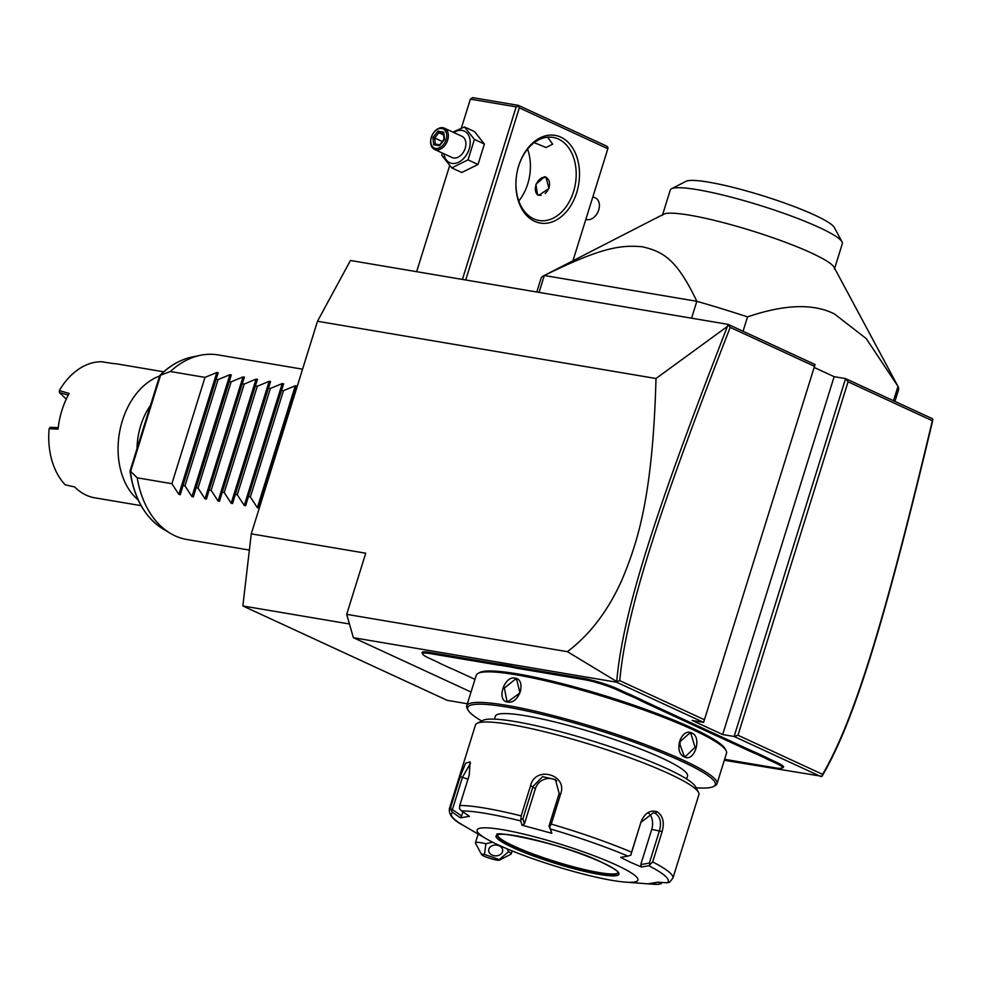 <?xml version="1.0" encoding="UTF-8"?>
<svg xmlns="http://www.w3.org/2000/svg" width="982" height="982" viewBox="0 0 982 982"><rect width="100%" height="100%" fill="white"/><g stroke="black" fill="none" stroke-linecap="round" stroke-linejoin="round"><path stroke-width="1.47" d="M467.383 703.75L447.191 700.338L242.849 605.955L251.269 533.852L317.493 321.261L350.451 260.488L728.153 324.379L815.06 364.518L703.603 722.384L692.15 720.444L722.666 734.548L834.135 376.671L845.576 378.61L848.055 381.802L737.973 735.248L822.597 774.344C855.42 718.014 885.911 615.432 932.348 420.738L848.055 381.802M737.973 735.248L734.119 736.475L845.576 378.61L932.495 418.749L932.556 421.192C885.85 616.856 855.383 719.573 821.983 776.32L724.311 760.277M814.152 367.44L834.135 376.671M471.029 692.028L353.385 637.686L616.635 682.22L616.733 681.52L567.375 651.667C589.973 634.63 608.177 610.681 621.987 579.846C636.618 544.396 652.711 500.096 656.001 378.512L727.404 326.429L728.153 324.379M656.001 378.512L317.493 321.261M567.375 651.667L346.695 614.339L365.734 553.21L251.269 533.852M349.457 623.987L242.849 605.955M353.385 637.686L346.695 614.339M722.666 734.548L734.119 736.475L821.087 776.652M616.635 682.22L703.603 722.384L815.06 364.518M623.46 692.801L624.392 692.028A48.216 6.432 -162.7 0 0 631.217 694.986L630.346 695.784A49.149 6.555 17.3 0 1 623.46 692.801L617.334 689.965A24.808 3.302 -162.7 0 0 583.824 679.569L583.492 678.402L518.054 667.33A48.216 6.432 -162.7 0 1 510.836 665.931L501.225 664.298A48.216 6.432 -162.7 0 1 495.235 663.464L429.797 652.404A25.741 3.437 17.3 0 0 422.088 653.005L422.702 654.147A24.808 3.302 -162.7 0 0 428.974 658.112L435.1 660.935A49.149 6.555 17.3 0 1 440.673 663.709L449.523 667.797A49.149 6.555 17.3 0 1 456.397 670.78L474.981 679.36M583.492 678.402A25.741 3.437 17.3 0 1 618.267 689.192L624.392 692.028M631.217 694.986L640.19 699.123A48.216 6.432 -162.7 0 0 645.69 701.86L749.512 749.818A48.216 6.432 -162.7 0 0 756.324 752.764L765.297 756.913A48.216 6.432 -162.7 0 0 770.809 759.651L776.946 762.486A25.741 3.437 17.3 0 1 783.182 767.47L782.016 768.059A24.808 3.302 -162.7 0 0 776.013 763.26L769.876 760.424A49.149 6.555 17.3 0 1 764.315 757.662L765.297 756.913M821.922 776.381L822.597 774.344M616.806 681.643L619.765 680.649L704.401 719.745M727.404 326.429C655.976 510.186 622.76 611.712 616.733 681.52M728.313 325.067L730.191 327.374C659.094 510.186 625.927 611.614 619.765 680.649M814.483 366.298L730.191 327.374M932.9 419.56L932.348 420.738M481.646 854.647L475.497 843.194A18.719 2.492 17.3 0 1 475.435 842.814A18.719 2.492 17.3 0 1 476.209 842.396A18.719 2.492 17.3 0 1 485.918 843.747L484.457 854.426A9.366 1.252 -162.7 0 0 481.646 854.647A9.366 1.252 -162.7 0 0 490.19 858.44A9.366 1.252 -162.7 0 0 499.359 860.158A9.366 1.252 -162.7 0 0 499.273 859.618L484.457 854.426M512.138 850.915L511.192 853.959A18.719 2.492 17.3 0 0 508.553 851.676L499.273 859.618M511.192 853.959A18.719 2.492 17.3 0 1 510.935 854.23L499.359 860.158M508.553 851.676L507.264 848.902M492.571 842.175L485.918 843.747M498.512 845.502A7.021 5.426 1 0 1 502.686 850.559A7.021 5.426 1 0 1 492.817 855.371A7.021 5.426 1 0 1 488.643 850.314A7.021 5.426 1 0 1 498.512 845.502M583.824 679.569L518.386 668.497A49.149 6.555 17.3 0 1 511.106 667.085L510.836 665.931M630.346 695.784L639.196 699.871L640.19 699.123M756.324 752.764L755.453 753.575A49.149 6.555 17.3 0 1 748.579 750.592L644.769 702.633A49.149 6.555 17.3 0 1 639.196 699.871M755.453 753.575L764.315 757.662M724.618 759.295L774.859 767.801A24.808 3.302 -162.7 0 0 782.016 768.059M501.225 664.298L501.618 665.477A49.149 6.555 17.3 0 1 495.566 664.63L430.128 653.57A24.808 3.302 -162.7 0 0 422.702 654.147M501.618 665.477L511.106 667.085M696.066 787.76A129.661 17.283 -162.7 0 0 713.423 786.545L715.166 785.649A131.06 17.48 -162.7 0 0 716.995 783.759L726.52 753.194A131.06 17.48 -162.7 0 0 726.079 750.604L725.158 748.885A129.661 17.283 -162.7 0 0 692.384 728.214A129.661 17.283 -162.7 0 0 566.7 684.835A129.661 17.283 -162.7 0 0 479.83 672.474L478.099 673.357A131.06 17.48 -162.7 0 0 476.258 675.248L466.732 705.812A131.06 17.48 -162.7 0 0 467.174 708.415L468.095 710.133A129.661 17.283 -162.7 0 0 481.708 720.997M726.079 750.604A131.06 17.48 -162.7 0 0 692.948 729.712A131.06 17.48 -162.7 0 0 565.914 685.853A131.06 17.48 -162.7 0 0 478.099 673.357M684.466 756.95C673.075 752.617 680.956 727.318 691.917 733.038C702.376 737.2 694.495 762.523 684.466 756.95L679.188 742.355L689.474 733.345L690.984 733.812L695.035 747.265L685.571 756.422L684.086 755.956M716.995 783.759A131.06 17.48 -162.7 0 0 683.435 760.277A131.06 17.48 -162.7 0 0 548.373 714.356A131.06 17.48 -162.7 0 0 466.732 705.812M514.912 678.083C527.052 679.544 519.147 704.843 507.461 701.995C496.192 700.939 504.097 675.641 514.912 678.083L515.243 679.249L516.716 679.704L520.006 692.911L508.345 701.394L506.896 700.952L504.38 688.1L515.243 679.249M713.423 786.545A129.661 17.283 -162.7 0 0 682.036 761.443A129.661 17.283 -162.7 0 0 540.689 714.11A129.661 17.283 -162.7 0 0 468.095 710.133M494.462 719.131L495.382 716.197A100.63 13.417 17.3 0 1 558.058 722.752A100.63 13.417 17.3 0 1 661.758 758.006A100.63 13.417 17.3 0 1 687.523 776.038L686.614 778.984M698.509 792.327L695.44 786.594A112.341 14.976 -162.7 0 0 667.048 768.697A112.341 14.976 -162.7 0 0 558.157 731.099A112.341 14.976 -162.7 0 0 482.874 720.395L477.092 723.353A117.018 15.602 -162.7 0 0 475.46 725.047L449.437 808.567A117.018 15.602 17.3 0 1 450.738 807.069L460.19 776.701L465.566 763.284L470.108 761.86L469.224 775.142L459.76 805.51A117.018 15.602 17.3 0 1 521.16 815.895L530.611 785.526C535.288 765.604 567.633 774.43 560.734 793.714L551.27 824.082A117.018 15.602 17.3 0 1 631.586 852.192L641.05 821.824C644.744 813.047 650.084 809.696 657.068 811.758C662.948 815.649 664.63 822.241 662.138 831.558L652.674 861.926A117.018 15.602 17.3 0 1 672.891 878.166L698.902 794.647A117.018 15.602 -162.7 0 0 698.509 792.327A117.018 15.602 -162.7 0 0 668.938 773.669A117.018 15.602 -162.7 0 0 555.505 734.511A117.018 15.602 -162.7 0 0 477.092 723.353M631.586 852.192L630.763 855.212L627.952 856.12A113.544 15.135 -162.7 0 0 550.509 829.017L549.601 826.807L551.27 824.082M641.05 821.824L630.763 855.212M641.148 822.241L653.386 812.752L655.215 813.317C660.272 816.656 661.684 822.45 659.45 830.698L649.36 863.104L640.767 864.577L651.729 829.397A14.043 9.906 -80.4 0 0 648.807 813.305M450.738 807.069L451.008 810.125L452.628 812.458A113.544 15.135 -162.7 0 0 463.811 825.702C453.254 820.375 448.467 814.667 449.437 808.567M521.16 815.895L520.755 820.927A113.544 15.135 -162.7 0 0 461.552 810.911L469.445 816.3L460.521 817.846L461.638 815.919L452.383 809.598L451.008 810.125M452.383 809.598L462.485 777.192L470.513 763.223M461.552 810.911L459.429 808.677L459.76 805.51M550.509 829.017L551.81 833.288L522.043 825.199L524.425 823.861L522.903 818.853L521.479 819.172M522.903 818.853L533.005 786.447L542.58 776.652L555.481 779.573L559.151 793.542L549.048 825.948L549.601 826.807M551.81 833.288L549.048 825.948M672.891 878.166L669.577 882.217L667.036 882.83A113.544 15.135 -162.7 0 0 648.795 865.743L641.467 866.996L630.947 862.491L620.612 857.36L627.952 856.12M616.377 865.032A84.256 11.232 -162.7 0 0 510.898 831.251A84.256 11.232 -162.7 0 0 486.274 838.788A84.256 11.232 -162.7 0 0 498.66 845.109A84.256 11.232 -162.7 0 0 625.411 882.118A84.256 11.232 -162.7 0 0 616.377 865.032M460.521 817.846L452.628 812.458M522.043 825.199L520.755 820.927M648.795 865.743L652.674 861.926M641.467 866.996L640.767 864.577M649.36 863.104L650.465 864.307M660.886 882.401L661.144 883.677L662.04 882.487M667.036 882.83L657.67 882.18L648.746 883.714L658.456 884.377L651.324 884.107A113.544 15.135 -162.7 0 0 658.112 884.377L661.144 883.677M497.604 835.093A63.192 8.421 -162.7 0 0 497.653 835.437A63.192 8.421 -162.7 0 0 513.844 846.079A63.192 8.421 -162.7 0 0 576.741 867.658A63.192 8.421 -162.7 0 0 617.948 872.912A63.192 8.421 -162.7 0 0 618.181 872.642M660.837 882.56L657.228 882.302M461.638 815.919L462.903 811.844M524.425 823.861L535.386 788.669A14.043 13.417 133.1 0 1 556.708 780.874M678.881 747.327A11.698 8.261 99.6 0 0 680.158 739.532M518.054 696.434A11.698 8.138 114.8 0 1 520.632 690.96M528.807 180.013A44.472 31.375 99.6 0 0 530.12 172.267M607.711 149.154L572.948 260.77L607.711 149.154M465.714 279.98L519.318 107.848L607.821 148.724M560.808 137.149A44.472 31.375 -80.4 0 1 576.692 192.619A44.472 31.375 -80.4 0 1 534.601 221.306A44.472 31.375 -80.4 0 1 516.225 178A44.472 31.375 -80.4 0 1 517.563 170.033A44.472 31.375 -80.4 0 1 560.808 137.149M519.318 107.848L518.091 106.252L516.164 106.866L462.412 279.428M461.344 128.126L470.378 99.133L516.164 106.866M449.67 165.59L416.638 271.683M470.378 99.133L472.588 97.623L518.373 105.356L606.876 146.232L608.103 147.84M518.373 105.356L518.091 106.252M547.661 137.198L552.645 144.194L546.115 147.509L534.22 142.648M518.791 201.015A42.128 29.73 99.6 0 0 528.832 179.915A42.128 29.73 99.6 0 0 530.108 172.366A42.128 29.73 99.6 0 0 527.567 149.141M517.539 170.131A42.128 29.73 -80.4 0 1 553.099 137.406A42.128 29.73 -80.4 0 1 558.488 139.088A42.128 29.73 -80.4 0 1 574.58 187.808A42.128 29.73 -80.4 0 1 539.044 220.484A42.128 29.73 -80.4 0 1 533.656 218.814A42.128 29.73 -80.4 0 1 516.237 177.889M544.605 176.723L545.857 177.116L549.024 188.397L538.811 195.332L537.608 194.964L535.89 184.346L544.605 176.723M546.373 177.386A9.832 6.837 -65.2 0 0 545.673 177.214A9.832 6.837 -65.2 0 0 537.768 181.535A9.832 6.837 -65.2 0 0 537.743 181.584M535.755 185.88A9.832 6.837 -65.2 0 0 535.742 185.942A9.832 6.837 -65.2 0 0 538.136 195.173M545.108 193.442A9.366 6.518 -65.2 0 0 549.564 184.027A9.366 6.518 -65.2 0 0 545.231 177.521A9.366 6.518 -65.2 0 0 537.706 181.633A9.366 6.518 -65.2 0 0 535.767 185.831A9.366 6.518 -65.2 0 0 539.707 195.234A9.366 6.518 -65.2 0 0 541.107 195.271M452.837 132.091L464.498 126.973L474.49 131.576L484.384 144.023L478.013 164.485L461.749 172.501L451.757 167.885L441.863 155.438L442.293 152.996M453.782 132.533A17.406 12.115 114.8 0 1 462.154 130.446A17.406 12.115 114.8 0 1 469.187 148.969A17.406 12.115 114.8 0 1 451.892 163.38A17.406 12.115 114.8 0 1 443.974 153.781M444.38 128.188A11.698 8.138 -65.2 0 1 447.289 141.224A11.698 8.138 -65.2 0 1 436.033 149.878A11.698 8.138 114.8 0 1 434.572 149.436L452.113 157.537A11.698 8.138 -65.2 0 0 453.574 157.992A11.698 8.138 -65.2 0 0 464.842 149.325A11.698 8.138 -65.2 0 0 461.933 136.289L444.38 128.188A11.698 8.138 -65.2 0 0 442.919 127.734A11.698 8.138 114.8 0 0 433.528 132.877L433.357 133.122A10.532 7.328 114.8 0 1 441.814 128.495A10.532 7.328 -65.2 0 1 446.073 139.702A10.532 7.328 -65.2 0 1 435.615 148.417A10.532 7.328 114.8 0 1 431.172 137.836A10.532 7.328 114.8 0 1 433.357 133.122M464.498 126.973L474.404 139.407L468.021 159.87L451.757 167.885M474.404 139.407L484.384 144.023M468.021 159.87L478.013 164.485M434.572 149.436A11.698 8.138 114.8 0 1 431.098 138.118A11.698 8.138 114.8 0 1 431.135 137.971M433.688 144.771L439.494 145.753L444.515 139.444L443.729 132.14L437.935 131.158L432.915 137.48L433.688 144.771L435.308 144.084L439.764 144.833M439.997 144.845L435.308 144.084M439.494 145.753L440.145 144.894L439.494 145.753M432.915 137.48L434.658 137.996L435.308 144.059M437.935 131.158L438.844 132.742L434.658 137.996L442.391 141.518M443.729 132.14L443.68 133.552M442.158 141.813L444.011 139.063M443.569 134.927L438.844 132.742L443.41 133.515M592.883 196.768L595.436 197.959A11.698 8.138 114.8 0 1 598.91 209.264A11.698 8.138 114.8 0 1 596.479 214.506A11.698 8.138 114.8 0 1 587.076 219.649A11.698 8.138 -65.2 0 1 585.861 219.305M598.86 209.411A10.532 7.328 114.8 0 1 598.836 209.547A10.532 7.328 114.8 0 1 596.651 214.272A10.532 7.328 114.8 0 1 596.565 214.383M893.51 400.754L897.99 386.38L866.21 338.569L834.491 313.982C813.513 303.315 784.52 304.285 747.535 316.891L743.055 331.253M691.573 318.18L696.827 301.302A187.231 24.967 17.3 0 1 747.535 316.891M536.798 292.01L540.984 278.532A187.231 24.967 17.3 0 1 543.611 275.832A187.231 24.967 17.3 0 1 544.323 275.5C601.082 247.538 620.145 244.899 642.105 246.74C663.243 251.552 676.794 259.285 696.827 301.302L544.323 275.5L539.057 292.39M894.921 401.405L898.505 389.891A187.231 24.967 -162.7 0 0 897.99 386.38M897.241 384.993L834.099 267.313A90.099 12.017 -162.7 0 0 811.328 252.951A90.099 12.017 -162.7 0 0 723.979 222.804A90.099 12.017 -162.7 0 0 663.611 214.211L543.611 275.832M834.405 269.105L842.335 243.634A90.099 12.017 -162.7 0 0 842.028 241.842A90.099 12.017 -162.7 0 0 817.883 226.854A90.099 12.017 17.3 0 0 730.964 197.087A90.099 12.017 17.3 0 0 671.541 188.74L686.001 181.326A78.4 10.458 17.3 0 1 738.538 188.79A78.4 10.458 17.3 0 1 814.532 215.033A78.4 10.458 17.3 0 1 834.344 227.529L842.028 241.842M662.347 215.512L670.276 190.042A90.099 12.017 17.3 0 1 671.541 188.74M249.379 550.08L186.997 539.523A93.609 66.064 -80.4 0 1 175.017 535.804A93.609 66.064 -80.4 0 1 170.181 533.238A93.609 66.064 -80.4 0 1 137.222 477.817L130.324 471.115A90.319 63.732 99.6 0 0 162.717 528.758A90.319 63.732 99.6 0 0 166.486 530.796M180.246 494.658L178.871 494.412L171.887 483.684L204.993 377.383L170.34 371.515A93.609 66.064 -80.4 0 1 200.267 355.324A93.609 66.064 -80.4 0 1 218.213 354.919L302.566 369.183M170.34 371.515L160.152 375.357L160.201 376.499L160.152 375.357A90.319 63.732 99.6 0 1 191.76 357.104L200.267 355.324M60.111 416.994A66.469 46.903 99.6 0 0 58.233 427.686L50.229 427.33L49.137 428.717A67.868 47.897 99.6 0 0 65.205 484.813L74.644 486.937A67.868 47.897 99.6 0 0 86.134 495.124A67.868 47.897 99.6 0 0 94.812 497.825L141.077 505.644M138.155 499.948A67.868 47.897 -80.4 0 1 119.473 432.78A67.868 47.897 -80.4 0 1 159.612 376.032M49.137 428.717L58.073 429.085A67.868 47.897 99.6 0 1 60.135 416.871A67.868 47.897 99.6 0 1 69.17 393.451L59.337 390.578A67.868 47.897 99.6 0 1 101.662 361.744L113.077 363.536A67.868 47.897 99.6 0 1 117.459 363.978L163.712 371.81M68.372 395.132L59.448 392.555L59.337 390.578M66.26 399.146L59.448 392.555M58.233 427.686L58.073 429.085M171.887 483.684L137.222 477.817M180.258 494.646L183.008 485.562L184.972 485.894L191.944 496.622L229.923 374.707L231.31 374.94L193.331 496.867L191.944 496.622M262.145 498.954L261.494 498.844L258.732 507.94L257.345 507.694L250.373 496.953L248.421 496.622L245.66 505.718L244.273 505.472L237.288 494.744L235.336 494.412L232.574 503.508L231.187 503.263L224.203 492.534L222.251 492.203L219.489 501.299L218.114 501.053L211.13 490.325L209.178 489.993L206.416 499.089L205.029 498.844L198.045 488.103L196.093 487.772M295.251 392.653L294.6 392.542L296.711 386L295.324 385.766L283.479 390.664L281.527 390.333L283.626 383.79L282.239 383.557L270.394 388.442L268.442 388.111L270.553 381.581L269.166 381.347L257.321 386.233L255.369 385.901L257.468 379.371L256.081 379.138L244.236 384.023L242.284 383.692L244.395 377.149L243.008 376.916L231.151 381.814L229.199 381.482M204.993 377.383L216.838 372.497L218.225 372.73L216.126 379.261L218.078 379.592L229.923 374.707M216.126 379.261L183.008 485.562M218.078 379.592L184.972 485.894M231.151 381.814L198.045 488.103M242.284 383.692L209.178 489.993M244.236 384.023L211.13 490.325M255.369 385.901L222.251 492.203M257.321 386.233L224.203 492.534M268.442 388.111L235.336 494.412M270.394 388.442L237.288 494.744M281.527 390.333L248.421 496.622M283.479 390.664L250.373 496.953M294.6 392.542L261.494 498.844M518.386 668.497L518.054 667.33M617.334 689.965L618.267 689.192M644.769 702.633L645.69 701.86M748.579 750.592L749.512 749.818M769.876 760.424L770.809 759.651M776.013 763.26L776.946 762.486M430.128 653.57L429.797 652.404M495.566 664.63L495.235 663.464M657.068 811.758L655.215 813.317M662.138 831.558L651.729 829.397M460.19 776.701L467.984 779.119M530.611 785.526L535.386 788.669M560.734 793.714L559.151 793.542M512.555 847.466A64.358 8.58 -162.7 0 0 599.474 874.446A64.358 8.58 -162.7 0 0 602.482 862.675A64.358 8.58 -162.7 0 0 515.562 835.694A64.358 8.58 -162.7 0 0 512.555 847.466M497.53 835.179A63.192 8.421 -162.7 0 0 513.721 846.496A63.192 8.421 -162.7 0 0 578.828 868.628A63.192 8.421 -162.7 0 0 618.194 872.753L617.776 871.942C617.764 872.458 619.642 871.095 602.334 862.626C566.847 844.336 488.177 829.041 497.53 835.179L497.53 835.179M691.917 733.038L690.984 733.812M507.461 701.995L508.345 701.394M130.643 471.323L160.569 375.247M150.479 405.382A58.515 41.281 99.6 0 0 140.721 425.587A58.515 41.281 99.6 0 0 137.026 448.578M178.871 494.412L216.838 372.497M205.029 498.844L243.008 376.916M218.114 501.053L256.081 379.138M231.187 503.263L269.166 381.347M244.273 505.472L282.239 383.557M257.345 507.694L295.324 385.766M475.435 842.814L478.173 834.062M486.274 838.788L463.811 825.702M625.411 882.118L651.324 884.107M439.641 144.992L444.06 139.432L443.373 133.11M159.759 375.59L130.041 471.004C133.908 497.984 144.808 517.232 162.717 528.758L170.181 533.238M191.76 357.104C180.209 359.608 169.567 365.734 159.82 375.48"/></g></svg>
